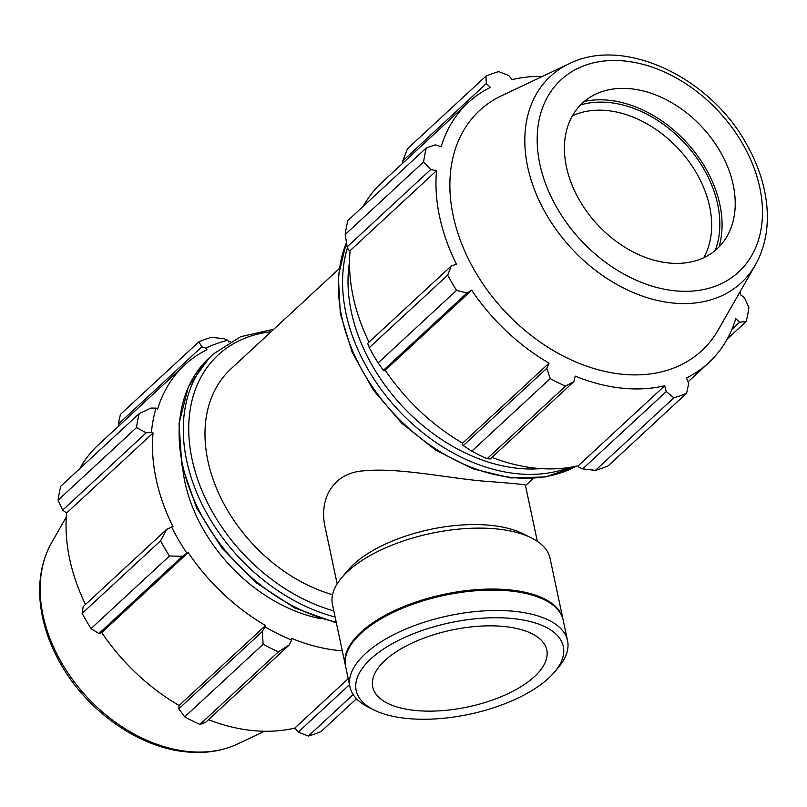 <?xml version="1.0" encoding="UTF-8"?>
<svg xmlns="http://www.w3.org/2000/svg" width="807" height="807" viewBox="0 0 807 807"><rect width="100%" height="100%" fill="white"/><g stroke="black" fill="none" stroke-linecap="round" stroke-linejoin="round"><path stroke-width="1.21" d="M537.331 541.326L525.377 485.088C525.125 484.513 510.74 483.151 482.213 481.022C446.473 477.794 398.144 467.505 364.613 470.774C333.301 472.216 318.503 498.837 325.211 527.637L337.165 583.875M339.142 268.751L230.933 368.89A142.849 102.953 47.2 0 0 218.495 492.855A142.849 102.953 47.2 0 0 332.565 594.729M230.661 341.492A177.137 127.667 47.2 0 0 228.694 341.946L227.867 340.292L224.296 338.799L211.525 337.286A190.472 137.271 47.2 0 0 198.835 341.835L201.821 346.839L205.866 348.17A179.043 129.039 -132.8 0 1 227.867 340.292M205.866 348.17L206.925 349.734A177.137 127.667 47.2 0 0 184.662 364.996A177.137 127.667 47.2 0 0 157.668 409.048L156.074 408.12L150.97 408.06L139.187 413.638A190.472 137.271 47.2 0 0 136.504 427.609L146.218 432.804L151.423 432.34A179.043 129.039 -132.8 0 1 156.074 408.12M151.423 432.34L153.058 433.016A177.137 127.667 47.2 0 0 172.93 526.507L166.726 529.311L160.563 540.811A190.472 137.271 47.2 0 0 169.46 556.023L182.473 556.255L186.921 553.229A179.043 129.039 -132.8 0 1 171.508 526.84M186.921 553.229L188.182 552.603A177.137 127.667 47.2 0 0 265.543 625.516L262.325 631.518L263.122 644.299A190.472 137.271 47.2 0 0 278.385 651.844L289.35 644.884L291.579 640.001A179.043 129.039 -132.8 0 1 265.12 626.918M291.579 640.001L291.72 638.458A177.137 127.667 47.2 0 0 342.299 650.856M182.856 469.674A142.849 102.953 47.2 0 0 320.783 618.717M118.932 425.824L118.266 424.159L201.821 346.839M198.835 341.835L120.414 414.395L118.266 424.159M153.058 433.016L66.618 513L62.664 510.125L146.218 432.804M136.504 427.609L58.084 500.179L62.664 510.125M188.182 552.603L101.743 632.587L98.918 633.576L182.473 556.255M169.46 556.023L91.04 628.592L98.918 633.576M278.385 651.844L199.965 724.414L205.805 722.194L289.35 644.884M356.482 698.741L321.065 731.515A190.472 137.271 47.2 0 1 308.375 736.055L353.184 694.595M349.492 684.679L298.217 732.131L308.375 736.055M262.325 631.518L178.781 708.839L184.712 716.868A190.472 137.271 47.2 0 0 199.965 724.414M178.781 708.839L179.104 705.5A177.137 127.667 -132.8 0 1 101.743 632.587M166.726 529.311L83.171 606.632L82.153 613.381A190.472 137.271 47.2 0 0 91.04 628.592M85.502 604.483A177.137 127.667 -132.8 0 1 66.618 513M139.187 413.638L60.777 486.207A190.472 137.271 47.2 0 0 58.084 500.179M79.792 468.615A177.137 127.667 -132.8 0 1 98.222 444.98L184.662 364.996M298.217 732.131L294.817 728.065A177.137 127.667 -132.8 0 1 251.582 730.446A177.137 127.667 -132.8 0 1 208.478 719.713M184.712 716.868L263.122 644.299M82.153 613.381L160.563 540.811M265.543 625.516L179.104 705.5M348.21 678.657L294.817 728.065M595.475 470.37L673.895 397.811A190.472 137.271 47.2 0 0 686.586 393.261L608.165 465.831A190.472 137.271 -132.8 0 1 595.475 470.37L582.704 468.867L579.133 467.364L578.306 465.72A177.137 127.667 -132.8 0 1 491.977 457.377M471.813 451.184L550.223 378.614A190.472 137.271 47.2 0 0 565.485 386.16L573.838 381.62L490.283 458.941L487.075 458.729A190.472 137.271 -132.8 0 1 471.813 451.184L463.258 445.575L462.169 444.566L462.593 443.154A177.137 127.667 -132.8 0 1 385.232 370.252L383.981 370.867L383.406 370.312L378.14 362.908A190.472 137.271 -132.8 0 1 369.253 347.696L367.659 343.368L451.214 266.048L456.419 264.161A177.137 127.667 47.2 0 1 436.547 170.67L430.696 169.541L423.604 161.925L345.194 234.494A190.472 137.271 -132.8 0 1 347.878 220.523L426.298 147.953L435.457 144.806L441.157 146.703A177.137 127.667 47.2 0 1 468.151 102.65A177.137 127.667 47.2 0 1 490.414 87.398L486.308 83.585L485.935 76.151L407.515 148.71L402.754 160.896L486.308 83.585M368.991 342.138A177.137 127.667 -132.8 0 1 350.107 250.654L348.473 249.988L347.151 246.861L345.194 234.494M363.281 206.269A177.137 127.667 -132.8 0 1 381.721 182.644L468.151 102.65M402.834 163.105L402.754 160.896M542.445 76.413A177.137 127.667 47.2 0 0 512.183 79.6L508.783 75.535L498.625 71.601A190.472 137.271 47.2 0 0 485.935 76.151M369.253 347.696L447.673 275.126L451.214 266.048M462.593 443.154L549.032 363.17L546.813 368.254L463.258 445.575M550.223 378.614L546.813 368.254M578.306 465.72L664.746 385.736L666.259 391.546L582.704 468.867M673.895 397.811L666.259 391.546M686.586 393.261L688.734 383.496L686.515 377.938A177.137 127.667 47.2 0 0 708.778 362.676A177.137 127.667 47.2 0 0 735.772 318.634L739.575 322.275L731.899 329.387M727.208 339.051L746.223 321.458L739.575 322.275M715.184 250.473A105.152 75.787 47.2 0 0 684.921 143.404A105.152 75.787 47.2 0 0 580.515 104.95M572.385 115.835A99.2 71.5 -132.8 0 1 678.737 149.124A99.2 71.5 -132.8 0 1 703.704 257.736M718.997 246.952A107.775 77.674 47.2 0 0 686.303 142.123A107.775 77.674 47.2 0 0 584.318 101.42M565.485 386.16L487.075 458.729M573.838 381.62L575.209 376.112A177.137 127.667 47.2 0 0 621.511 388.117A177.137 127.667 47.2 0 0 664.746 385.736M569.147 63.773L501.47 95.801A163.579 117.893 47.2 0 0 464.045 249.504A163.579 117.893 47.2 0 0 621.219 374.145A163.579 117.893 47.2 0 0 718.18 329.992L755.362 264.989C765.258 247.275 769.021 226.969 766.65 204.08C764.431 183.956 757.803 164.124 746.788 144.584C710.251 77.079 623.609 36.012 569.147 63.773A140.559 101.299 47.2 0 0 536.988 195.839A140.559 101.299 47.2 0 0 672.039 302.938A140.559 101.299 47.2 0 0 755.362 264.989M746.223 321.458A190.472 137.271 47.2 0 0 748.916 307.487L744.336 297.541L740.382 294.666A177.137 127.667 47.2 0 0 740.695 290.641M426.298 147.953A190.472 137.271 47.2 0 0 423.604 161.925M447.673 275.126A190.472 137.271 47.2 0 0 456.56 290.338L378.14 362.908M383.406 370.312L466.96 292.991L456.56 290.338M466.96 292.991L471.671 290.258A177.137 127.667 47.2 0 0 549.032 363.17M385.232 370.252L471.671 290.258M347.151 246.861L430.696 169.541M350.107 250.654L436.547 170.67M668.327 262.941A99.2 71.5 47.2 0 0 727.127 236.169A99.2 71.5 47.2 0 0 702.302 127.324A99.2 71.5 47.2 0 0 595.707 94.147A99.2 71.5 47.2 0 0 573.01 187.355A99.2 71.5 47.2 0 0 668.327 262.941M554.691 671.848L558.484 667.328A111.225 49.116 168 0 0 567.553 640.687A111.225 49.116 168 0 0 448.551 615.761A111.225 49.116 168 0 0 349.966 686.928A111.225 49.116 168 0 0 369.092 707.588L374.387 710.17A105.878 46.766 -12 0 1 450.034 622.752A105.878 46.766 -12 0 1 554.691 671.848A105.878 46.766 -12 0 1 405.881 718.351A105.878 46.766 -12 0 1 374.387 710.17M567.553 640.687L563.215 620.29A111.225 49.116 168 0 0 544.1 599.641A111.225 49.116 168 0 0 444.213 595.374A111.225 49.116 168 0 0 354.707 639.901A111.225 49.116 168 0 0 345.638 666.542L349.966 686.928M414.485 710.382A88.972 39.301 168 0 0 506.191 694.504A88.972 39.301 168 0 0 546.783 649.998A88.972 39.301 168 0 0 451.587 630.055A88.972 39.301 168 0 0 372.723 686.989A88.972 39.301 168 0 0 414.485 710.382M563.094 619.776A111.225 49.116 168 0 0 562.993 619.251L550.041 558.313A111.225 49.116 168 0 0 530.915 537.654L522.089 533.346A102.318 45.192 168 0 0 430.192 529.422A102.318 45.192 168 0 0 347.847 570.388L341.522 577.913A111.225 49.116 168 0 0 332.464 604.554L345.416 665.503A111.225 49.116 168 0 0 345.527 666.017M530.915 537.654A111.225 49.116 168 0 0 431.039 533.387A111.225 49.116 168 0 0 341.522 577.913M562.993 619.251A111.225 49.116 168 0 0 443.991 594.325A111.225 49.116 168 0 0 345.416 665.503M544.1 599.641L542.909 599.066A110.034 48.591 168 0 0 444.102 594.84A110.034 48.591 168 0 0 355.544 638.892L354.707 639.901M336.196 622.147A165.707 119.426 -132.8 0 1 196.938 506.251A165.707 119.426 -132.8 0 1 209.215 357.844L213.391 353.98A165.707 119.426 47.2 0 0 199.854 499.725A165.707 119.426 47.2 0 0 335.107 617.002M333.816 610.909A161.743 116.571 -132.8 0 1 192.439 460.989A161.743 116.571 -132.8 0 1 271.061 331.758M187.395 751.428A140.559 101.299 47.2 0 0 237.853 743.893C222.137 751.196 204.716 753.829 185.57 751.801C138.007 747.221 86.561 710.503 60.212 663.072C49.197 643.542 42.569 623.71 40.35 603.586C37.979 580.697 41.742 560.391 51.638 542.667A140.559 101.299 47.2 0 0 66.719 671.091A140.559 101.299 47.2 0 0 187.395 751.428M347.474 247.628A165.707 119.426 47.2 0 0 516.137 473.618A165.707 119.426 47.2 0 0 569.157 467.505M540.952 468.615A161.743 116.571 -132.8 0 1 517.418 468.272A161.743 116.571 -132.8 0 1 349.542 261.771M576.148 466.214A165.707 119.426 -132.8 0 1 511.971 477.482A165.707 119.426 -132.8 0 1 374.357 389.65A165.707 119.426 -132.8 0 1 346.455 242.594M674.228 290.722A130.855 94.308 -132.8 0 1 542.385 108.239A130.855 94.308 -132.8 0 1 732.857 128.696A130.855 94.308 -132.8 0 1 674.228 290.722M525.488 485.582L533.195 478.45M336.358 622.903L294.767 608.024L255.486 582.291L221.804 547.892L196.535 507.724L181.847 465.155L179.003 423.715L188.344 386.876L209.215 357.844M273.805 329.216L240.657 336.69L213.391 353.98M237.853 743.893L264.555 731.253M51.638 542.667L66.305 517.025M576.339 466.174L545.663 476.927L510.801 477.946L472.963 468.857L435.73 450.175L401.684 423.211L373.197 389.882L352.255 352.508L340.332 313.671L338.304 276.055L346.405 242.282M688.068 381.842L708.778 362.676"/></g></svg>

